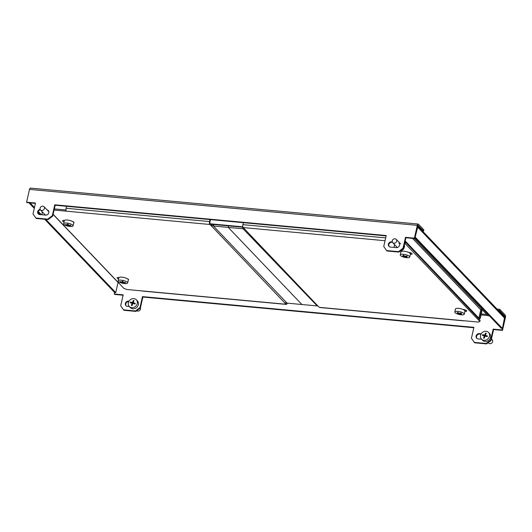 <?xml version="1.0" encoding="UTF-8"?>
<svg xmlns="http://www.w3.org/2000/svg" width="532" height="532" viewBox="0 0 532 532"><rect width="100%" height="100%" fill="white"/><g stroke="black" fill="none" stroke-linecap="round" stroke-linejoin="round"><path stroke-width="0.8" d="M139.983 307.543L140.395 307.968L135.833 311.393L123.969 310.289L123.557 309.863L135.421 310.961L139.983 307.543L142.463 296.617L473.906 327.346L471.425 338.266L474.278 342.375L474.684 342.808L486.547 343.905L486.142 343.479L474.278 342.375M135.833 311.393L135.421 310.961M504.449 317.105L504.988 317.158L504.888 316.121L499.435 310.409L499.688 309.278L496.994 309.026M504.988 317.158L502.082 329.96L502.494 330.385L505.4 317.584A2.022 0.785 95.3 0 0 505.147 314.991L499.688 309.278M498.205 310.289L499.435 310.409M53.1 214.429L118.057 282.439L115.743 292.607L114.633 292.5L114.287 294.01L114.699 294.435L123.098 295.213M476.872 338.405A2.826 2.467 136.3 0 1 476.925 335.466A2.826 2.467 136.3 0 1 479.704 334.043L481.021 334.163M126.15 305.887A2.826 2.467 136.3 0 1 126.157 303.027A2.826 2.467 136.3 0 1 128.817 301.518M140.395 307.968L142.875 297.049L473.819 327.732M486.142 343.479L490.704 340.054L491.116 340.48L493.596 329.561L502.494 330.385M491.116 340.48L486.547 343.905M490.704 340.054L493.184 329.135L502.082 329.96M114.287 294.01L123.185 294.834L120.704 305.754L123.557 309.863M481.573 339.21L478.095 338.884A2.826 2.467 136.3 0 1 476.652 338.206A2.826 2.467 136.3 0 1 476.426 335.18A2.826 2.467 136.3 0 1 479.299 333.617L481.234 333.797M129.369 306.558L127.381 306.372A2.826 2.467 136.3 0 1 125.931 305.687A2.826 2.467 136.3 0 1 125.712 302.668A2.826 2.467 136.3 0 1 128.578 301.099L129.03 301.139M478.68 318.808L479.844 317.937L480.256 318.362L482.225 309.704M481.812 309.278L479.844 317.937M480.256 318.362L479.093 319.233M286.243 302.688L286.675 302.728M142.463 296.617L142.875 297.049M493.184 329.135L493.596 329.561M386.132 235.915L55.188 205.239L54.776 204.807L386.219 235.536L383.738 246.456L386.584 250.565L398.448 251.663L403.017 248.245L403.422 248.67L398.86 252.095L398.448 251.663M386.584 250.565L386.997 250.991L398.86 252.095M417.953 225.289L423.612 231.014L423.864 229.891L418.411 224.178A2.022 0.785 95.3 0 0 418.172 224.045A2.022 0.785 95.3 0 0 417.301 225.349L414.395 238.15L405.497 237.325L403.017 248.245M423.612 231.014L422.381 230.901M418.152 225.309L414.8 238.575L414.395 238.15M35.411 203.404L27.012 202.626L26.6 202.193L29.506 189.392A2.022 0.785 -84.7 0 1 30.377 188.095L418.172 224.045M40.099 209.335A2.826 2.467 -43.7 0 0 37.839 211.224A2.826 2.467 -43.7 0 0 38.244 213.877A2.826 2.467 -43.7 0 0 39.687 214.562L45.619 215.108A2.826 2.467 -43.7 0 0 48.492 213.545A2.826 2.467 -43.7 0 0 48.266 210.519A2.826 2.467 -43.7 0 0 47.095 209.881M392.264 241.867L391.605 241.801A2.826 2.467 -43.7 0 0 388.739 243.37A2.826 2.467 -43.7 0 0 388.959 246.396A2.826 2.467 -43.7 0 0 390.408 247.074L396.34 247.626A2.826 2.467 -43.7 0 0 399.206 246.057A2.826 2.467 -43.7 0 0 398.987 243.038M26.6 202.193L35.498 203.025L33.017 213.944L35.87 218.053L47.734 219.151L52.296 215.726L52.701 216.158L48.139 219.576L47.734 219.151M54.776 204.807L52.296 215.726M55.188 205.239L52.701 216.158M35.87 218.053L36.276 218.479L48.139 219.576M414.8 238.575L405.903 237.751L403.422 248.67M48.459 210.745A2.826 2.467 -43.7 0 0 47.508 210.306M40.339 209.801A2.826 2.467 -43.7 0 0 38.464 214.077M392.43 242.273L392.018 242.233A2.826 2.467 -43.7 0 0 389.238 243.656A2.826 2.467 -43.7 0 0 389.178 246.595M243.004 227.231L210.971 224.258M242.878 226.825L210.566 223.832M405.903 237.751L405.497 237.325M412.519 238.363L480.762 309.817L478.88 318.103A2.022 1.762 136.3 0 1 478.62 318.741M480.762 309.817A0.811 0.705 136.3 0 1 481.673 309.132L487.95 315.702L489.354 315.828M417.667 225.967L504.07 316.434A2.022 1.762 136.3 0 1 504.462 318.003L502.427 328.45L415.146 237.073L417.454 226.905L417.726 227.191A2.022 1.762 -43.7 0 0 417.64 226.087M502.427 328.45L501.31 328.35L414.947 237.93M114.633 292.5L44.675 219.257M40.239 214.609L38.065 212.335M34.281 208.378L28.961 202.805M115.743 292.607L45.785 219.364M41.35 214.715L38.304 211.523M34.474 207.52L30.078 202.911M316.726 305.887L287.067 303.134L213.425 226.027L228.255 227.403L301.897 304.51L228.255 227.403L228.6 225.894L228.255 227.403L243.084 228.78L316.813 305.508A2.261 1.975 136.3 0 0 317.917 305.993L319.419 307.356L478.454 322.086L479.857 321.434L404.672 243.164M243.084 228.78L243.33 227.696M213.425 226.027L213.771 224.517M286.788 302.841A1.051 0.406 95.3 0 1 286.435 303.2A1.051 0.406 95.3 0 1 286.309 303.134L285.99 302.801M286.05 304.264A2.261 0.878 95.3 0 0 286.322 304.41L142.849 291.104A2.261 0.878 -84.7 0 1 142.576 290.964L286.05 304.264L211.35 225.841L209.847 224.477L54.091 210.047M53.127 214.29L123.949 288.444L126.988 289.501L142.576 290.964M65.968 209.994L54.35 208.916M212.454 224.398A1.051 0.918 -43.7 0 1 211.603 224.71L211.124 225.814M211.384 224.69L210.1 223.347A1.051 0.406 95.3 0 1 209.967 221.997L210.506 219.636M118.024 277.511A2.826 0.838 -167.2 0 0 118.842 277.884M63.474 220.394A2.826 0.838 -167.2 0 0 64.292 220.767M119.022 277.531L118.929 277.524A2.826 0.838 -167.2 0 0 117.126 277.897A2.826 0.838 -167.2 0 0 118.583 279.014M128.318 279.952A2.826 0.838 -167.2 0 0 128.578 279.699A2.826 0.838 -167.2 0 0 126.962 278.535M64.472 220.421L64.379 220.408A2.826 0.838 -167.2 0 0 62.577 220.787A2.826 0.838 -167.2 0 0 64.033 221.897M63.627 223.693A4.848 1.43 -167.2 0 0 63.727 224.125A4.848 1.43 -167.2 0 0 69.379 226.406A4.848 1.43 -167.2 0 0 73.084 225.841A4.848 1.43 -167.2 0 0 72.984 225.408A4.848 1.43 -167.2 0 0 67.331 223.127A4.848 1.43 -167.2 0 0 63.627 223.693L64.312 220.68A4.848 1.43 -167.2 0 1 68.016 220.115A4.848 1.43 -167.2 0 1 73.768 222.828A2.826 0.838 -167.2 0 0 74.021 222.589A2.826 0.838 -167.2 0 0 72.405 221.418M66.367 211.171L66.38 211.184A2.261 0.878 -84.7 0 1 66.081 208.265L66.533 206.29M210.007 219.59L209.561 221.565A2.261 0.878 95.3 0 0 209.847 224.477M286.322 304.41A2.261 0.878 95.3 0 0 287.247 303.154M211.35 225.841A2.261 1.975 -43.7 0 0 213.684 224.511M286.495 302.535A2.261 1.975 136.3 0 1 284.992 302.941M385.042 240.717L243.21 227.57L317.917 305.993M479.857 321.434L480.117 320.304L405.57 242.26L405.311 243.39M409.813 253.106L410.591 253.179A2.826 0.838 -167.2 0 0 411.495 253.192M464.363 310.216L465.141 310.289A2.826 0.838 -167.2 0 0 466.045 310.309M404.932 242.04L405.57 242.26M400.942 251.875A2.826 0.838 -167.2 0 0 400.689 252.128A2.826 0.838 -167.2 0 0 400.809 252.467M410.338 254.309A2.826 0.838 -167.2 0 0 412.14 253.93A2.826 0.838 -167.2 0 0 408.423 252.308L408.33 252.301M464.27 314.166A4.848 1.43 -167.2 0 0 462.674 312.636A4.848 1.43 -167.2 0 0 455.984 311.386A4.848 1.43 -167.2 0 0 454.807 312.018A4.848 1.43 -167.2 0 0 456.403 313.541A4.848 1.43 -167.2 0 0 463.093 314.791A4.848 1.43 -167.2 0 0 464.27 314.166L464.948 311.154A4.848 1.43 -167.2 0 0 463.359 309.624A4.848 1.43 -167.2 0 0 458.418 308.347A4.848 1.43 -167.2 0 0 455.492 309.006A2.826 0.838 -167.2 0 0 455.239 309.245A2.826 0.838 -167.2 0 0 455.359 309.584M464.888 311.42A2.826 0.838 -167.2 0 0 466.69 311.047A2.826 0.838 -167.2 0 0 462.973 309.425L462.88 309.411M462.893 320.656A2.261 0.878 95.3 0 0 463.166 320.803A2.261 0.878 95.3 0 0 463.472 320.696M463.166 320.803L319.685 307.503A2.261 0.878 -84.7 0 1 319.419 307.356M243.21 227.57A2.261 0.878 -84.7 0 1 242.925 224.657L243.377 222.682M242.625 227.191A2.261 1.975 -43.7 0 0 244.268 228.886M409.713 257.049L410.398 254.037A4.848 1.43 -167.2 0 0 409.421 252.84A4.848 1.43 -167.2 0 0 404.287 251.277A4.848 1.43 -167.2 0 0 400.942 251.889L400.257 254.901A4.848 1.43 -167.2 0 0 401.234 256.098A4.848 1.43 -167.2 0 0 407.884 257.734A4.848 1.43 -167.2 0 0 409.713 257.049A4.848 1.43 -167.2 0 0 408.736 255.852A4.848 1.43 -167.2 0 0 402.086 254.216A4.848 1.43 -167.2 0 0 400.257 254.901M406.561 257.282A24.339 17.396 121.2 0 1 406.248 257.288A24.492 15.521 -91.9 0 1 404.812 256.577A24.492 17.509 121.2 0 1 403.037 256.497A24.339 15.428 -91.9 0 1 402.551 256.205A24.492 17.509 -58.8 0 0 404.333 256.284A24.492 15.521 -91.9 0 1 402.963 255.293A24.339 17.396 -58.8 0 0 403.276 255.287A24.339 17.396 -58.8 0 0 403.589 255.274A24.492 15.521 88.1 0 0 404.958 256.264A24.492 17.509 -58.8 0 0 406.8 256.065A24.339 15.428 88.1 0 0 407.286 256.358A24.492 17.509 121.2 0 1 405.437 256.557A24.492 15.521 88.1 0 0 406.874 257.269A24.339 17.396 121.2 0 1 406.561 257.282M404.333 256.284L404.42 255.905M405.437 256.557L405.517 256.225M404.812 256.577L404.892 256.225M40.126 209.395A2.427 2.115 136.3 0 1 44.409 207.267A2.427 2.115 136.3 0 1 40.126 209.395M44.016 206.655L48.385 211.231A2.427 2.115 136.3 0 1 48.884 212.228M42.261 214.802A4.848 4.229 136.3 0 1 42.347 211.929M45.852 215.121A2.427 2.115 136.3 0 1 44.874 214.576L40.512 210.007M136.731 310.715A2.427 2.115 -43.7 0 0 140.428 307.822M129.309 306.492L130.4 307.636A4.848 4.229 -43.7 0 0 132.162 308.673A4.848 4.229 -43.7 0 0 137.589 306.459A4.848 4.229 -43.7 0 0 137.416 300.932L136.325 299.795A4.848 4.229 -43.7 0 0 134.569 298.758A4.848 4.229 -43.7 0 0 128.604 301.99A4.848 4.229 -43.7 0 0 129.309 306.492A4.848 4.229 -43.7 0 0 131.072 307.529A4.848 4.229 -43.7 0 0 137.037 304.297A4.848 4.229 -43.7 0 0 136.325 299.795M135.095 303.679A24.339 10.534 105.3 0 0 134.955 304.045A24.492 5.553 -158.3 0 0 132.867 303.433A24.492 10.593 105.3 0 0 132.069 305.607A24.339 5.52 -158.3 0 0 131.364 305.415A24.492 10.593 -74.7 0 1 132.162 303.247A24.492 5.553 -158.3 0 0 130.174 302.741A24.339 10.534 -74.7 0 1 130.32 302.369A24.339 10.534 -74.7 0 1 130.466 302.01A24.492 5.553 21.7 0 1 132.455 302.515A24.492 10.593 -74.7 0 1 133.346 300.447A24.339 5.52 21.7 0 1 134.051 300.64A24.492 10.593 105.3 0 0 133.153 302.701A24.492 5.553 21.7 0 1 135.248 303.313A24.339 10.534 105.3 0 0 135.095 303.679M132.162 303.247L132.714 303.825M131.231 303.001L133.326 303.426L133.479 303.041M130.466 302.01L131.284 302.868M132.455 302.515L133.326 303.426M133.346 300.447L133.884 301.006M133.153 302.701L135.015 303.885M70.909 225.435A24.339 6.53 97.9 0 0 70.995 225.568A24.492 22.457 148.1 0 1 68.728 225.402A24.492 6.57 97.9 0 0 69.253 226.053A24.339 22.317 148.1 0 1 68.482 225.947A24.492 6.57 -82.1 0 1 67.956 225.295A24.492 22.457 148.1 0 1 65.749 224.843A24.339 6.53 -82.1 0 1 65.662 224.71A24.339 6.53 -82.1 0 1 65.582 224.571A24.492 22.457 -31.9 0 0 67.783 225.023A24.492 6.57 -82.1 0 1 67.325 224.085A24.339 22.317 -31.9 0 0 68.096 224.191A24.492 6.57 97.9 0 0 68.555 225.129A24.492 22.457 -31.9 0 0 70.823 225.295A24.339 6.53 97.9 0 0 70.909 225.435M67.956 225.295L68.169 224.364M67.783 225.023L67.976 224.178M68.482 225.947L68.668 225.142M488.216 342.655L488.722 343.18A2.427 2.115 -43.7 0 0 492.233 339.835L491.448 339.01M481.513 339.143L482.604 340.287A4.848 4.229 -43.7 0 0 484.359 341.325A4.848 4.229 -43.7 0 0 489.786 339.11A4.848 4.229 -43.7 0 0 489.62 333.591L488.529 332.447A4.848 4.229 -43.7 0 0 486.773 331.409A4.848 4.229 -43.7 0 0 480.802 334.641A4.848 4.229 -43.7 0 0 481.513 339.143A4.848 4.229 -43.7 0 0 483.269 340.181A4.848 4.229 -43.7 0 0 489.241 336.949A4.848 4.229 -43.7 0 0 488.529 332.447M487.299 336.33A24.339 10.534 105.3 0 0 487.152 336.703A24.492 5.553 -158.3 0 0 485.064 336.091A24.492 10.593 105.3 0 0 484.273 338.266A24.339 5.52 -158.3 0 0 483.568 338.073A24.492 10.593 -74.7 0 1 484.359 335.898A24.492 5.553 -158.3 0 0 482.378 335.393A24.339 10.534 -74.7 0 1 482.517 335.027A24.339 10.534 -74.7 0 1 482.664 334.661A24.492 5.553 21.7 0 1 484.652 335.167A24.492 10.593 -74.7 0 1 485.55 333.099A24.339 5.52 21.7 0 1 486.255 333.291A24.492 10.593 105.3 0 0 485.357 335.36A24.492 5.553 21.7 0 1 487.445 335.971A24.339 10.534 105.3 0 0 487.299 336.33M484.359 335.898L484.918 336.477M483.435 335.652L485.523 336.078L485.676 335.692M482.664 334.661L483.488 335.519M484.652 335.167L485.523 336.078M485.55 333.099L486.088 333.657M485.357 335.36L487.219 336.537M392.323 242.047A2.427 2.115 136.3 0 1 396.613 239.925A2.427 2.115 136.3 0 1 392.323 242.047M394.465 247.453A4.848 4.229 136.3 0 1 394.544 244.58M404.3 244.82A4.848 4.229 136.3 0 1 401.494 250.705A4.848 4.229 136.3 0 1 400.097 251.164M397.411 247.506A2.427 2.115 136.3 0 1 397.078 247.227L392.716 242.659M127.633 282.958L128.318 279.945A4.848 1.43 -167.2 0 0 128.279 279.613A4.848 1.43 -167.2 0 0 123.391 277.365A4.848 1.43 -167.2 0 0 118.862 277.79L118.177 280.803A4.848 1.43 -167.2 0 0 118.224 281.135A4.848 1.43 -167.2 0 0 123.63 283.476A4.848 1.43 -167.2 0 0 127.633 282.958A4.848 1.43 -167.2 0 0 127.594 282.625A4.848 1.43 -167.2 0 0 122.187 280.284A4.848 1.43 -167.2 0 0 118.177 280.803M123.244 283.097A24.339 22.69 155.7 0 1 122.859 283.031A24.492 5.107 -81 0 1 122.473 282.399A24.492 22.836 155.7 0 1 120.245 281.9A24.339 5.074 -81 0 1 120.126 281.627A24.492 22.836 -24.3 0 0 122.353 282.133A24.492 5.107 -81 0 1 122.041 281.215A24.339 22.69 -24.3 0 0 122.427 281.282A24.339 22.69 -24.3 0 0 122.819 281.342A24.492 5.107 99 0 0 123.138 282.253A24.492 22.836 -24.3 0 0 125.432 282.472A24.339 5.074 99 0 0 125.552 282.738A24.492 22.836 155.7 0 1 123.258 282.519A24.492 5.107 99 0 0 123.637 283.15A24.339 22.69 155.7 0 1 123.244 283.097M122.353 282.133L122.546 281.302M122.859 283.031L123.072 282.093M122.473 282.399L122.719 281.328M461.483 314.365A24.339 14.178 115.6 0 1 461.224 314.399A24.492 18.547 -98.2 0 1 459.468 313.714A24.492 14.271 115.6 0 1 457.986 313.794A24.339 18.427 -98.2 0 1 457.394 313.508A24.492 14.271 -64.4 0 0 458.877 313.428A24.492 18.547 -98.2 0 1 457.194 312.464A24.339 14.178 -64.4 0 0 457.454 312.43A24.339 14.178 -64.4 0 0 457.713 312.39A24.492 18.547 81.8 0 0 459.402 313.355A24.492 14.271 -64.4 0 0 460.951 312.996A24.339 18.427 81.8 0 0 461.543 313.282A24.492 14.271 115.6 0 1 459.994 313.641A24.492 18.547 81.8 0 0 461.743 314.319A24.339 14.178 115.6 0 1 461.483 314.365M459.994 313.641L460.087 313.222M459.468 313.714L459.562 313.328M504.888 316.121L503.658 316.001M486.74 314.432L481.261 313.927M481.034 314.937L487.817 315.562M479.299 333.617L479.704 334.043M29.506 189.392L417.301 225.349M392.018 242.233L391.605 241.801M405.178 240.936L478.88 318.103M481.673 309.132L414.235 238.522M417.726 227.191L504.462 318.003M209.561 221.565L66.081 208.265M385.68 237.897L242.925 224.657M465.141 310.289L464.961 311.08M410.591 253.179L410.411 253.964M73.768 222.828L73.084 225.841M396.22 239.314L400.583 243.882M455.492 309.006L454.807 312.018"/></g></svg>

